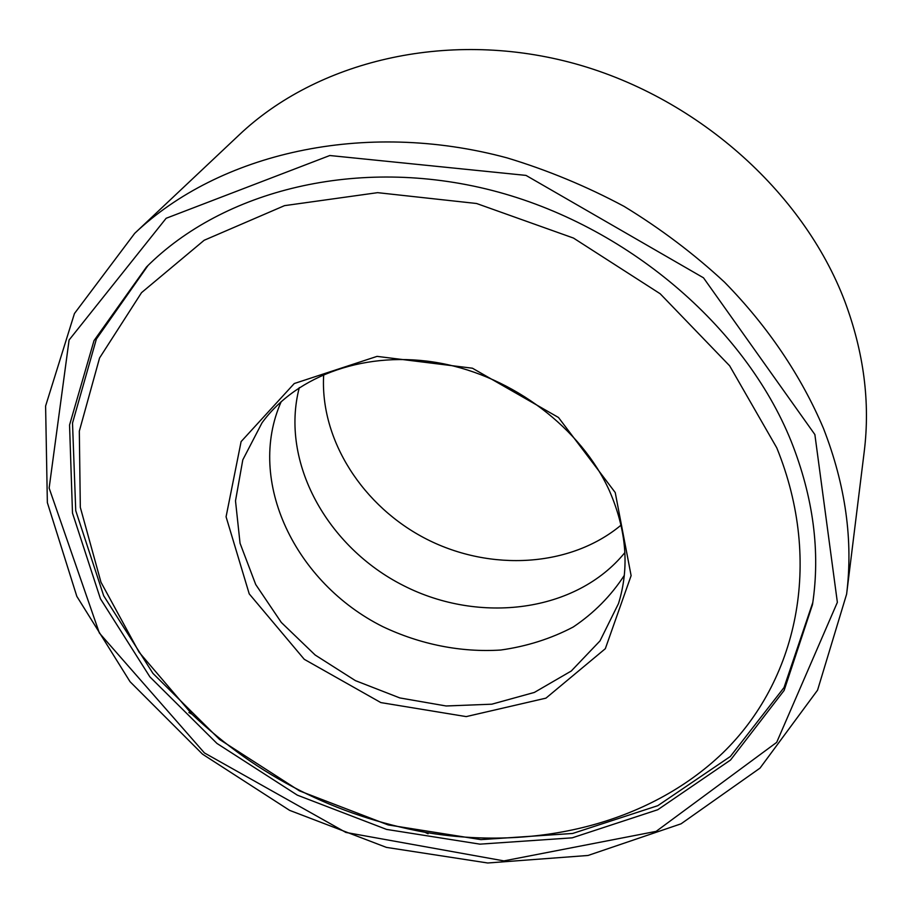 <?xml version="1.0" encoding="UTF-8"?>
<svg xmlns="http://www.w3.org/2000/svg" width="912" height="912" viewBox="0 0 912 912"><rect width="100%" height="100%" fill="white"/><g stroke="black" fill="none" stroke-linecap="round" stroke-linejoin="round"><path stroke-width="1.37" d="M148.006 265.495L96.376 339.047L72.515 423.077L75.742 510.674L103.683 595.775L152.954 673.398L219.632 739.507L299.512 790.886L388.181 824.938L480.92 839.621L572.656 833.465L657.803 805.672L730.352 756.481L784.024 687.557L812.82 602.422M791.114 441.134C744.751 326.336 626.35 224.933 492.07 190.426C357.664 155.963 222.961 190.277 146.467 267.011L93.993 340.655L69.551 425.038L72.493 513.103L100.423 598.751L149.899 676.886L216.953 743.44L297.346 795.161L386.585 829.418L479.917 844.147L572.189 837.843L657.769 809.731L730.535 760.027L784.126 690.43L812.501 604.565C820.526 551.851 813.39 497.371 791.114 441.134M846.61 594.168L864.223 451.679C870.333 402.477 863.846 352.328 844.774 301.234C802.925 191.075 695.047 95.258 570.137 62.392C445.124 29.617 316.498 61.594 239.183 134.896L134.691 233.358L74.453 313.523L45.6 406.022L47.356 502.615L76.825 596.357L130.04 681.686L202.532 754.178L289.617 810.358L386.403 847.385L487.738 862.991L588.035 855.467L681.059 823.821L760.015 768.121L817.562 690.167L846.61 594.168C853.29 540.565 845.595 485.344 823.502 428.492C801.431 376.314 767.904 326.405 724.493 282.139C693.907 253.798 660.436 228.547 624.082 206.374C586.462 186.253 547.417 170.077 506.958 157.856C363.649 119.221 218.766 153.49 134.691 233.358M323.703 374.444C319.656 440.029 363.113 506.969 426.998 539.345C490.884 571.721 570.57 567.196 621.061 525.141M299.307 387.589C279.859 462.11 327.294 547.257 403.549 585.618C479.575 624.435 576.293 612.34 624.88 552.592M281.261 401.531C245.738 481.194 295.556 583.099 382.755 626.635C420.215 644.431 461.039 652.604 500.756 650.028C526.794 646.38 550.962 638.708 573.226 627.011C593.906 613.126 610.937 595.924 624.31 575.392M609.376 490.679C581.149 428.366 513.319 376.69 440.314 363.17C367.262 349.661 296.913 374.878 261.995 422.86L242.797 459.865L235.501 500.87L240.05 543.256L255.725 584.535L281.306 622.451L315.176 655.033L355.395 680.626L399.821 697.931L446.116 705.979L491.819 704.189L534.375 692.425L571.254 671.027L600.005 640.897L618.507 603.539C629.611 567.652 626.567 530.032 609.376 490.679M615.235 492.56L558.475 417.479L472.427 368.209L377.055 356.375L294.257 383.53L241.099 441.613L226.073 516.796L249.227 593.872L304.255 659.308L380.851 702.593L466.192 716.604L545.946 698.147L605.317 648.706L631.115 575.643L615.235 492.56M776.773 447.849L729.623 365.78L660.174 293.755L573.477 238.066L476.577 203.501L377.602 192.66L284.521 205.645L204.163 240.266L141.531 292.649L99.568 357.971L79.321 431.148L80.313 507.346L100.993 582.266L139.103 652.228L191.953 714.187C258.016 776.465 335.684 815.83 424.969 832.28C534.58 851.021 648.147 824.505 722.76 752.959C796.632 681.378 823.867 563.741 776.773 447.849M814.872 434.545L703.494 277.818L526.007 175.4L329.802 155.519L166.132 218.287L69.084 340.016L49.134 488.08L99.374 633.042L204.425 752.924L345.887 832.439L503.903 860.894L656.138 831.368L776.671 742.391L837.364 602.33L814.872 434.545M424.969 832.28L428.116 833.773M191.953 714.187L188.887 712.523"/></g></svg>
